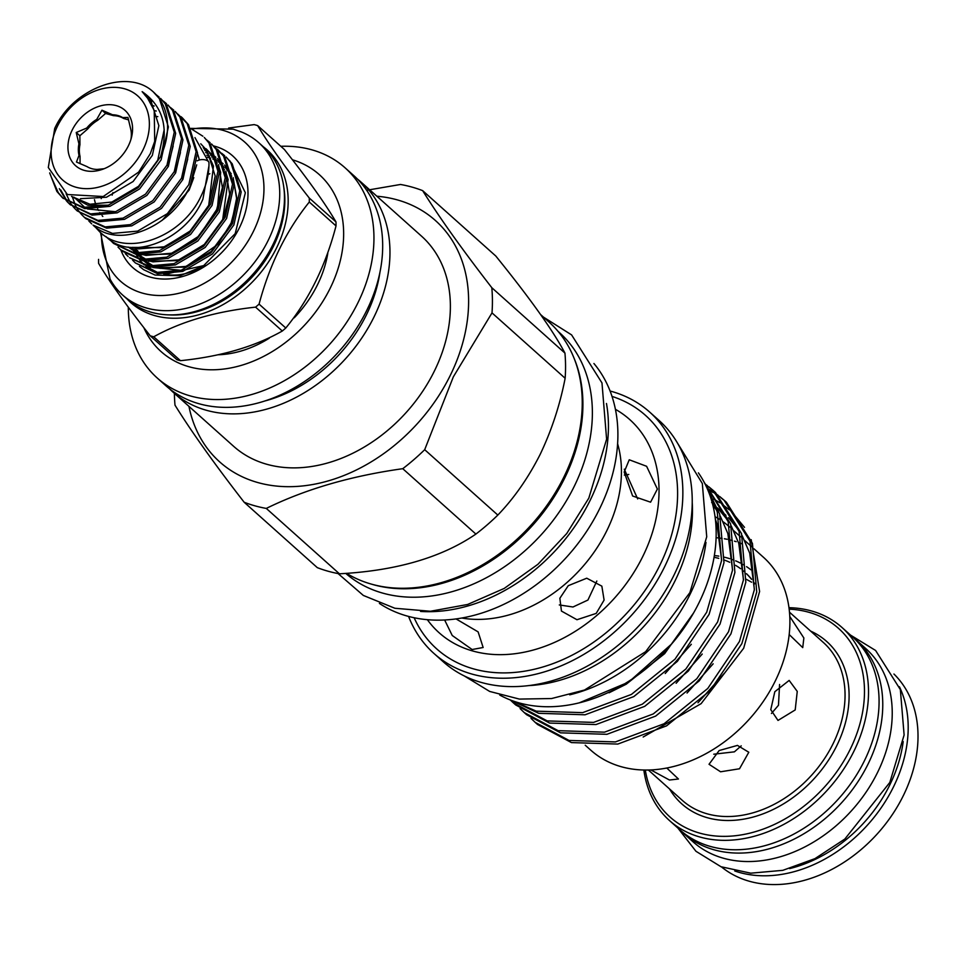 <?xml version="1.0" encoding="UTF-8"?>
<svg xmlns="http://www.w3.org/2000/svg" width="966" height="966" viewBox="0 0 966 966"><rect width="100%" height="100%" fill="white"/><g stroke="black" fill="none" stroke-linecap="round" stroke-linejoin="round"><path stroke-width="1.45" d="M197.221 160.839A6.677 3.405 -1 0 1 208.113 161.25A6.677 3.405 -1 0 1 208.97 162.88C209.103 173.952 206.47 185.013 201.073 196.05C182.393 237.201 126.606 258.031 99.969 232.081L94.825 226.587M721.481 866.925A129.444 97.469 -48.2 0 0 903.343 795.61A129.444 97.469 -48.2 0 0 893.936 674.027M789.633 868.591A126.486 95.236 -48.2 0 0 889.807 784.899A126.486 95.236 -48.2 0 0 903.186 741.574M899.431 686.766A129.444 97.469 131.8 0 1 893.514 786.831A129.444 97.469 131.8 0 1 734.752 870.97M852.64 637.005A129.601 97.578 131.8 0 1 856.214 640.011L865.681 648.464A129.601 97.578 131.8 0 1 866.164 792.035A129.601 97.578 131.8 0 1 723.606 858.279A129.601 97.578 131.8 0 1 692.924 841.7L683.469 833.235A129.601 97.578 131.8 0 1 680.076 830.023M856.214 640.011A129.601 97.578 131.8 0 1 856.697 783.583A129.601 97.578 131.8 0 1 714.14 849.826A129.601 97.578 131.8 0 1 683.469 833.235M379.421 603.436A161.865 121.873 -48.2 0 0 599.548 508.901A161.865 121.873 -48.2 0 0 593.921 363.506M461.808 618.023A129.082 97.192 -48.2 0 0 606.805 530.684A129.082 97.192 -48.2 0 0 617.612 443.756M596.191 613.41L604.1 600.067L601.842 586.145L586.748 578.211L568.262 585.686L559.857 598.256L561.439 611.067L576.968 619.725L596.191 613.41M596.843 581.025L587.932 600.043L572.983 606.998L559.302 604.945M444.638 619.991L452.233 635.495L472.12 649.526L483.145 647.498L478.122 631.885L456.435 619.146M657.375 489.05L646.604 466.288L629.252 459.78L624.169 472.06L632.621 496.005L650.589 502.187L657.375 489.05M624.29 469.198L637.681 498.927M420.56 611.43A161.865 121.873 -48.2 0 0 590.093 500.448A161.865 121.873 -48.2 0 0 606.467 403.486M408.582 616.429A161.865 121.873 -48.2 0 0 433.927 653.439A161.865 121.873 -48.2 0 0 664.511 566.982A161.865 121.873 -48.2 0 0 649.695 412.096A161.865 121.873 -48.2 0 0 610.089 391.025M433.927 653.439L443.297 661.819A161.865 121.873 -48.2 0 0 673.882 575.362A161.865 121.873 -48.2 0 0 659.066 420.464L649.695 412.096M528.438 685.618A152.966 115.171 -48.2 0 0 675.137 580.638A152.966 115.171 -48.2 0 0 692.224 502.417M557.998 331.302L559.399 332.558A160.972 121.209 131.8 0 1 574.13 486.586A160.972 121.209 131.8 0 1 345.731 573.381M574.07 358.229A160.972 121.209 131.8 0 1 564.663 478.134A160.972 121.209 131.8 0 1 371.97 584.285M346.54 573.321A161.865 121.873 -48.2 0 0 563.89 477.023A161.865 121.873 -48.2 0 0 549.074 322.125L540.67 314.614M497.828 515.071C514.117 498.166 528.221 477.941 540.151 454.418C551.634 430.317 559.966 404.935 565.146 378.274L492.008 312.887L453.356 376.812L424.69 449.685L497.828 515.071A182.489 137.401 -48.2 0 1 475.888 534.077L402.762 468.691C350.912 475.96 305.425 489.207 266.29 508.418L339.428 573.804C396.145 570.761 441.643 557.515 475.888 534.077M174.399 393.355A182.489 137.401 -48.2 0 0 175.003 405.177C191.57 431.802 214.621 464.163 244.156 502.248L317.295 567.634A182.489 137.401 -48.2 0 0 339.428 573.804M188.95 406.36A161.865 121.873 -48.2 0 0 304.399 485.753A161.865 121.873 -48.2 0 0 450.265 375.436A161.865 121.873 -48.2 0 0 376.825 196.207M244.156 502.248A182.489 137.401 -48.2 0 0 266.29 508.418M402.762 468.691A182.489 137.401 -48.2 0 0 424.69 449.685M169.666 388.924A140.951 106.127 -48.2 0 0 173.204 392.293L233.627 446.304A140.951 106.127 -48.2 0 0 434.398 371.016A140.951 106.127 -48.2 0 0 421.502 236.139L361.091 182.127A140.951 106.127 -48.2 0 0 357.348 178.988M173.204 392.293A140.951 106.127 -48.2 0 0 373.987 317.005A140.951 106.127 -48.2 0 0 361.091 182.127M128.635 119.881L123.648 118.48A30.417 22.906 -48.2 0 0 118.903 116.427A30.417 22.906 -48.2 0 0 113.529 115.666L112.539 114.773A30.417 22.906 -48.2 0 1 117.912 115.534A30.417 22.906 -48.2 0 1 122.658 117.598L127.935 117.441L130.651 128.816A30.417 22.906 -48.2 0 1 130.905 139.502M104.147 168.712L97.143 169.436A30.417 22.906 -48.2 0 1 87.025 166.611L76.459 162.034L79.031 155.381A30.417 22.906 -48.2 0 1 78.934 143.874L76.229 132.499L86.723 128.055A30.417 22.906 -48.2 0 1 96.757 119.373L101.961 110.196L112.539 114.773M128.369 145.842A37.094 27.929 -48.2 0 0 131.521 137.281A37.094 27.929 -48.2 0 0 112.43 104.859A37.094 27.929 -48.2 0 0 72.136 130.168A37.094 27.929 -48.2 0 0 73.054 163.025A37.094 27.929 -48.2 0 0 103.024 169.147A37.094 27.929 -48.2 0 0 128.369 145.842M57.513 126.087A56.378 42.456 -48.2 0 0 76.024 187.247A56.378 42.456 -48.2 0 0 142.992 149.923A56.378 42.456 -48.2 0 0 124.481 88.763A56.378 42.456 -48.2 0 0 57.513 126.087M153.28 91.879A69.733 52.502 -48.2 0 1 160.501 156.854C169.026 127.778 162.916 106.043 142.147 91.649L147.665 98.327L154.234 110.486L154.705 141.326L150.285 153.715L138.657 172.093L103.217 196.521L67.379 194.516L48.3 167.516L54.712 128.466C72.607 88.836 126.449 68.212 152.326 91.046A69.733 52.502 -48.2 0 1 153.28 91.879L159.402 98.677L168.386 126.908L161.093 159.873L139.635 188.901L109.919 206.338L84.767 208.644L62.597 197.873M105.982 236.573A69.733 52.502 -48.2 0 0 107.612 238.119A69.733 52.502 -48.2 0 0 109.472 239.677C134.962 260.277 186.402 238.771 202.932 199.081L208.958 165.778M135.385 262.957L157.555 273.716L182.707 271.41L212.423 253.973L233.881 224.945L241.174 191.98L232.19 163.749L226.092 156.975L230.802 162.505L239.785 190.737L232.48 223.701L211.023 252.73L181.306 270.166L156.154 272.472L135.397 262.957L132.583 260.168M214.355 146.723L223.52 155.997L232.504 184.228L225.199 217.193L203.741 246.221L174.037 263.658L148.873 265.964L129.504 257.693L150.273 267.208L175.426 264.901L205.142 247.465L226.599 218.437L233.893 185.472L224.909 157.241L217.422 149.223M128.116 256.449L125.302 253.66M122.235 251.184L142.992 260.699L168.144 258.393L197.861 240.957L219.318 211.94L226.624 178.964L217.64 150.732L211.542 143.958L216.239 149.488L225.223 177.72L217.93 210.685L196.46 239.713L166.756 257.149L141.604 259.456L120.835 249.94L118.033 247.151M113.553 243.432L135.711 254.191L160.875 251.897L190.58 234.448L212.037 205.432L219.342 172.455L210.359 144.224L204.261 137.45L208.958 142.98L217.942 171.211L210.648 204.176L189.191 233.204L159.475 250.641L134.322 252.947L113.553 243.432L110.583 240.462M101.249 198.622L101.575 197.004M221.637 153.232L224.704 155.719M207.074 140.215L210.141 142.714M191.111 128.756L202.86 136.206M163.761 274.018C176.766 276.868 190.556 273.958 205.13 265.312L180.123 275.721L155.007 275.044L143.608 269.671L139.454 266.375M120.847 249.953A74.925 56.414 -48.2 0 0 150.515 277.17A74.925 56.414 -48.2 0 0 239.508 227.565A74.925 56.414 -48.2 0 0 214.911 146.277A74.925 56.414 -48.2 0 0 213.607 145.926M94.475 199.648A56.97 42.902 -48.2 0 0 95.731 204.249M96.491 206.313A56.97 42.902 -48.2 0 0 97.023 207.569M97.651 208.898A56.97 42.902 -48.2 0 0 98.472 210.443M99.752 212.532A56.97 42.902 -48.2 0 0 101.056 214.355M102.07 215.623A56.97 42.902 -48.2 0 0 102.807 216.469M180.884 201.508L189.396 188.177L196.714 164.86M177.961 114.193L187.126 123.455L196.11 151.686L188.805 184.663L167.347 213.679L137.643 231.115L112.479 233.422L93.11 225.15A69.733 52.502 -48.2 0 0 93.183 225.223C118.033 249.506 172.153 227.408 190.205 185.907L197.499 152.93L188.515 124.699L182.417 117.924M100.524 232.565L110.064 279.089A102.154 76.918 -48.2 0 0 122.634 295.041A102.154 76.918 -48.2 0 0 146.82 308.106A102.154 76.918 -48.2 0 0 259.178 255.893A102.154 76.918 -48.2 0 0 258.803 142.727A102.154 76.918 -48.2 0 0 241.548 132.016L233.204 129.166L190.906 128.393M101.466 233.361A93.243 70.216 -48.2 0 0 142.63 293.169A93.243 70.216 -48.2 0 0 253.394 231.429A93.243 70.216 -48.2 0 0 222.796 130.277A93.243 70.216 -48.2 0 0 191.836 129.07M51.91 178.42L58.274 192.681L63.309 198.489M160.501 156.854L138.235 187.645L108.518 205.094L83.366 207.388L62.609 197.885L56.873 191.437L49.677 172.914M91.722 223.907L88.908 221.117M85.841 218.654L106.598 228.157L131.75 225.863L161.467 208.415L182.924 179.398L190.23 146.421L181.246 118.19L175.148 111.416L179.845 116.946L188.829 145.178L181.536 178.155L160.066 207.171L130.362 224.619L105.209 226.913L84.44 217.398L81.639 214.609M81.011 213.909L78.548 210.721M78.017 209.924L75.916 206.338M75.469 205.432L72.486 197.269M77.159 210.89L99.317 221.649L124.481 219.354L154.186 201.918L175.643 172.89L182.948 139.913L173.965 111.682L167.867 104.908L172.564 110.438L181.548 138.669L174.254 171.646L152.797 200.662L123.08 218.111L97.928 220.405L77.159 210.89L74.358 208.101M73.73 207.4L71.279 204.212M70.735 203.415L66.111 193.804M60.725 189.952L67.234 201.411M67.849 202.136L70.59 204.997M69.878 204.381L92.048 215.152L117.2 212.846L146.904 195.41L168.374 166.381L175.667 133.417L166.683 105.185L160.585 98.399L165.283 103.93L174.266 132.161L166.973 165.138L145.516 194.154L115.799 211.602L90.647 213.897L69.878 204.381L67.077 201.592M66.449 200.892L59.312 188.66M170.68 107.685L173.747 110.172M163.411 101.176L166.466 103.664M156.13 94.668L159.185 97.155M122.634 295.041L127.367 299.267A102.154 76.918 -48.2 0 0 151.541 312.332A102.154 76.918 -48.2 0 0 263.911 260.12A102.154 76.918 -48.2 0 0 263.537 146.953L258.803 142.727M151.964 336.313A120.919 91.046 -48.2 0 0 153.739 336.784L180.461 360.68A120.919 91.046 131.8 0 1 178.686 360.209A120.919 91.046 131.8 0 1 176.935 359.702L150.213 335.806A120.919 91.046 -48.2 0 0 151.964 336.313M255.579 307.14A120.919 91.046 -48.2 0 0 259.069 304.121L285.791 328.005A120.919 91.046 131.8 0 1 282.301 331.024L255.579 307.14C215.515 311.463 181.56 321.352 153.739 336.784M309.301 202.027A120.919 91.046 -48.2 0 0 309.265 198.03L335.987 221.926A120.919 91.046 131.8 0 1 336.023 225.923L309.301 202.027C286.419 230.415 269.671 264.455 259.069 304.121M335.987 221.926C325.228 203.548 308.021 179.398 284.378 149.476L257.656 125.592C268.633 144.151 285.827 168.289 309.265 198.03M257.656 125.592A120.919 91.046 -48.2 0 0 255.905 125.085A120.919 91.046 -48.2 0 0 254.143 124.614L228.628 128.043M285.791 328.005C308.891 299.822 325.627 265.783 336.023 225.923M180.461 360.68C220.767 356.539 254.71 346.661 282.301 331.024M217.893 354.776A101.998 76.797 -48.2 0 0 269.248 338.209M294.244 317.802A101.998 76.797 -48.2 0 0 327.8 253.297M143.958 327.921A118.697 89.367 -48.2 0 0 232.915 367.503A118.697 89.367 -48.2 0 0 330.191 288.218A118.697 89.367 -48.2 0 0 292.601 159.849M280.828 146.301A140.951 106.127 131.8 0 1 345.079 167.818A140.951 106.127 131.8 0 1 357.975 302.684A140.951 106.127 131.8 0 1 157.192 377.972A140.951 106.127 131.8 0 1 128.321 307.176M157.192 377.972L165.923 385.784A140.951 106.127 -48.2 0 0 366.706 310.497A140.951 106.127 -48.2 0 0 353.81 175.619L345.079 167.818M264.95 400.95A130.929 98.592 -48.2 0 0 366.392 314.892A130.929 98.592 -48.2 0 0 379.928 272.34M650.879 769.938L669.462 780.021L678.434 779.007L666.794 768.03M719.151 750.546L709.032 764.275L720.576 771.786L739.521 768.767L748.795 752.248L737.456 745.402L719.151 750.546M741.212 745.849L734.402 751.838L713.765 754.205M774.817 691.716L770.771 709.684L778.004 720.431L795.199 709.938L797.252 691.402L789.162 680.414L774.817 691.716M779.586 684.471L778.475 705.277L771.448 713.476M789.186 634.541L802.734 647.618L803.869 637.995L789.777 616.477M746.102 579.202L751.608 582.196M754.832 583.802A105.862 79.707 -48.2 0 0 754.422 583.198M751.56 579.346A105.862 79.707 -48.2 0 0 746.452 573.768L747.298 574.468M645.312 770.047A126.486 95.236 -48.2 0 0 734.293 835.844A126.486 95.236 -48.2 0 0 850.14 749.435A126.486 95.236 -48.2 0 0 789.162 609.135M788.981 607.686A129.444 97.469 131.8 0 1 842.002 627.489A129.444 97.469 131.8 0 1 853.847 751.367A129.444 97.469 131.8 0 1 669.438 820.508A129.444 97.469 131.8 0 1 643.851 770.023M669.438 820.508L679.992 829.939A129.444 97.469 -48.2 0 0 864.401 760.797A129.444 97.469 -48.2 0 0 852.555 636.932L842.002 627.489M698.406 472.857A151.336 113.952 131.8 0 1 699.01 602.736A151.336 113.952 131.8 0 1 499.748 695.061M705.977 542.409A151.336 113.952 131.8 0 1 689.917 594.609A151.336 113.952 131.8 0 1 569.698 694.832M585.227 745.221L590.83 750.22A129.444 97.469 -48.2 0 0 775.227 681.078A129.444 97.469 -48.2 0 0 763.382 557.213L753.975 548.797M750.884 569.795A111.851 84.223 -48.2 0 0 746.573 566.668M744.17 565.158A111.851 84.223 -48.2 0 0 742.999 564.47M740.258 562.985A111.851 84.223 -48.2 0 0 735.633 560.835M733.194 559.869A111.851 84.223 -48.2 0 0 732.445 559.592M729.68 558.662A111.851 84.223 -48.2 0 0 724.452 557.225M718.825 556.126A111.851 84.223 -48.2 0 0 714.345 555.559M754.844 583.657A105.946 79.78 -48.2 0 0 754.422 583.029M751.548 579.189A105.946 79.78 -48.2 0 0 746.452 573.647M744.049 571.461A105.946 79.78 -48.2 0 0 743.434 570.942M740.608 568.708A105.946 79.78 -48.2 0 0 735.476 565.291M729.765 562.297A105.946 79.78 -48.2 0 0 724.234 560.038M718.752 558.36A105.946 79.78 -48.2 0 0 714.055 557.297M751.198 539.68L759.602 591.494L743.663 648.258L701.123 703.646L643.175 737.022M729.728 527.122L729.173 526.627A129.444 97.469 -48.2 0 0 723.293 521.894M719.259 519.165A129.444 97.469 -48.2 0 0 715.057 516.713M713.56 498.999L720.02 502.803M721.928 504.083L729.318 509.831M731.769 512.052L744.52 527.364M706.979 488.011L719.67 514.069L723.981 562.671L709.104 614.352L677.395 661.348L633.805 696.583L585.058 714.792L538.69 713.306L511.038 700.241M512.692 700.845L536.275 711.157L582.655 712.642L631.402 694.433L674.993 659.186L706.701 612.202L721.578 560.521L717.267 511.92L708.984 492.817M726.396 502.26L752.429 543.363L756.74 591.953L741.852 643.634L710.155 690.63L666.552 725.864L617.805 744.074L571.437 742.588L537.555 724.488L535.14 722.339L569.034 740.439L615.402 741.924L664.149 723.715L707.752 688.48L739.449 641.484L754.337 589.803L750.027 541.202L723.993 500.11L719.61 496.439M531.022 718.378L535.152 722.339M713.077 490.342L715.48 492.503L741.514 533.594L745.824 582.196L730.936 633.877L699.239 680.861L655.636 716.108L606.889 734.317L560.521 732.832L526.639 714.731L524.224 712.57L558.119 730.67L604.487 732.168L653.233 713.946L696.824 678.712L728.533 631.728L743.409 580.047L739.111 531.445L713.077 490.342L708.694 486.683M520.106 708.609L524.224 712.57M704.274 482.481L730.598 523.838L734.909 572.427L720.02 624.108L688.311 671.104L644.72 706.339L595.974 724.56L549.606 723.063L515.711 704.963L513.308 702.813L547.203 720.914L593.571 722.399L642.318 704.19L685.908 668.955L717.617 621.959L732.494 570.278L728.183 521.688L704.347 482.614M510.265 699.939L513.308 702.813M708.138 489.726L713.258 492.575M714.659 493.433L719.428 496.645M720.733 497.611L725.188 501.197M718.33 495.461L713.62 492.165M712.244 491.283L707.209 488.349M705.446 484.775L708.513 486.888M709.817 487.854L714.272 491.428M707.414 485.693L705.059 483.99M579.226 702.862L628.673 682.093L671.599 644.02M693.648 612.855L664.668 653.632L626.234 684.206L609.087 692.767M715.371 519.273L716.941 523.838L721.626 560.099M691.318 644.298L665.224 673.495M624.338 475.091L628.769 474.463M712.823 505.061L716.796 510.459M720.286 516.073L727.857 533.594L732.542 569.855M702.234 654.054L676.14 683.264M712.34 503.189L713.053 503.781M711.652 502.501L715.033 505.532M717.521 507.899L727.712 520.227M731.202 525.842L738.773 543.363L743.458 579.624M713.149 663.823L687.055 693.02M713.596 506.039L715.734 507.379M719.718 510.169L723.969 513.55M718.402 508.78L725.949 515.289M728.436 517.655L738.64 529.984M742.117 535.599L749.701 553.12L754.374 589.381M724.065 673.58L697.983 702.777M712.751 504.759L715.432 506.57M742.19 543.918A129.444 97.469 -48.2 0 0 738.495 542.481M736.213 541.697A129.444 97.469 -48.2 0 0 734.474 541.153M732.276 540.525A129.444 97.469 -48.2 0 0 729.596 539.837M727.217 539.306A129.444 97.469 -48.2 0 0 724.367 538.762M722.085 538.4A129.444 97.469 -48.2 0 0 720.298 538.147M717.786 537.869A129.444 97.469 -48.2 0 0 716.096 537.712M209.827 173.711A118.697 89.367 -48.2 0 0 209.163 174.097M150.213 335.806C126.86 306.174 109.653 282.024 98.604 263.368A120.919 91.046 -48.2 0 1 98.58 259.371M199.274 159.994A56.97 42.902 -48.2 0 0 197.523 153.835M165.162 274.259L203.717 265.602L235.197 233.639L245.352 192.741L229.775 160.694M107.649 238.143L109.472 239.677M194.963 137.607L208.318 161.443M113.529 115.666L105.596 113.457L97.747 120.255A30.417 22.906 -48.2 0 0 87.713 128.949L79.864 135.747L79.937 144.767A30.417 22.906 -48.2 0 0 80.021 156.275L80.081 163.701M80.021 156.275L79.031 155.381M87.713 128.949L86.723 128.055M79.864 135.747L76.229 132.499M78.934 143.874L79.937 144.767M105.596 113.457L101.961 110.196M96.757 119.373L97.747 120.255M122.658 117.598L123.648 118.48M492.008 312.887A182.489 137.401 -48.2 0 0 491.815 287.711L564.941 353.097C553.325 331 530.274 298.639 495.787 256.026L422.649 190.64C438.987 216.927 462.038 249.276 491.815 287.711M422.649 190.64A182.489 137.401 -48.2 0 0 400.516 184.47L366.657 190.278M565.146 378.274A182.489 137.401 -48.2 0 0 564.941 353.097M427.358 619.689A142.992 107.661 -48.2 0 0 642.825 556.392A142.992 107.661 -48.2 0 0 615.427 409.318M414.136 617.745A156.625 117.937 -48.2 0 0 531.542 669.873A156.625 117.937 -48.2 0 0 659.85 565.255A156.625 117.937 -48.2 0 0 612.021 396.41M169.352 314.892A100.15 75.408 -48.2 0 0 283.75 186.933M203.597 308.697A100.15 75.408 -48.2 0 0 281.408 221.661M263.428 146.856A102.36 77.075 131.8 0 1 269.357 260.663A102.36 77.075 131.8 0 1 154.995 315.677A102.36 77.075 131.8 0 1 127.258 299.17M648.379 770.023L682.25 800.319A105.862 79.707 -48.2 0 0 833.054 743.772A105.862 79.707 -48.2 0 0 823.358 642.475L789.488 612.19M810.655 631.112A108.832 81.941 131.8 0 1 836.761 745.704A108.832 81.941 131.8 0 1 751.898 817.381A108.832 81.941 131.8 0 1 669.547 788.956M164.208 129.577L157.748 160.175L138.512 186.317L111.863 202.051L89.935 204.249L71.556 196.412M142.147 91.649L150.72 100.222L158.859 125.665L152.35 155.357L133.127 181.499L106.477 197.233L80.444 198.67M145.142 95.465L148.643 97.602M108.144 205.215L87.809 205.19L71.581 196.412M149.235 100.44L151.65 101.575M173.156 146.059L167.963 166.019M115.413 211.711L87.459 208.97M84.96 207.605L74.213 197.306M152.109 105.342L154.198 106.031M180.437 152.568L175.232 172.528M154.282 110.631L156.275 111.03M187.718 159.064L182.514 179.036M155.804 116.488L157.808 116.632M200.759 143.789L207.062 150.599L215.189 176.029L208.692 205.722L189.469 231.864L162.819 247.598L131.678 247.405M112.141 195.144L112.937 192.645M206.036 148.716L214.331 157.108L216.722 160.839M218.594 164.582L222.397 187.609L215.973 212.23L196.75 238.373L170.101 254.106L141.096 254.698M137.57 253.321L128.2 247.042M204.756 150.467L206.41 151.179M213.305 155.224L215.829 157.241M217.229 158.545L224.003 167.347M225.875 171.091L229.679 194.118L223.255 218.739L204.019 244.881L177.382 260.615L148.378 261.206M144.84 259.83L136.254 254.275M134.938 253.032L133.634 251.667M206.736 155.224L209.586 156.069M211.808 156.878L213.679 157.675M220.586 161.733L223.098 163.749M224.51 165.053L231.285 173.856M233.156 177.599L236.96 200.626L230.536 225.247L211.3 251.389L184.651 267.123L155.659 267.715M152.121 266.338L143.536 260.772M142.219 259.54L138.029 254.481M137.257 253.297L134.359 247.513M180.932 270.287L152.978 267.534M150.467 266.169L143.68 260.796M142.557 259.588L138.887 254.565M138.198 253.37L135.626 247.513M136.097 254.251L138.899 258.96M139.72 260.083L144.284 265.01M145.794 266.29L158.086 272.714M200.843 267.944L205.13 265.312M162.059 220.429L189.094 190.157L193.804 177.611M677.878 828.043L695.955 851.275L720.986 866.731L750.751 873.179L782.846 870.33L814.954 858.629L844.852 839.031L889.807 782.46L904.116 735.005L900.348 689.579L875.607 650.48L850.43 635.036M338.052 573.55L363.337 595.442L394.901 608.266L430.45 611.261L467.641 604.462L504.204 588.439L537.929 564.289L566.728 533.546L588.813 498.142L606.612 439.18L601.975 382.922L571.606 334.912L543.435 317.09M122.223 251.184L120.835 249.94M85.829 218.642L84.44 217.398M182.429 117.924L181.028 116.681M464.248 675.922L489.665 691.439L519.394 699.082L551.61 698.539L584.539 690.026L645.65 651.688L689.869 592.641L706.726 536.818L702.33 483.519L675.415 439.711M726.408 502.26L723.993 500.11M751.572 546.647L744.689 540.501M740.644 536.891L733.774 530.745M154.717 141.326L152.592 148.16M136.218 247.513L136.556 248.371M137.462 250.411L139.092 253.418M139.865 254.638L144.115 259.769M145.468 261.001L154.27 266.471M157.893 267.751L160.284 268.367L186.245 266.375L218.123 244.205L231.876 221.769L236.742 197.716L233.494 180.002M231.719 176.15L225.042 167.046M219.741 162.674L218.087 161.624M215.43 160.163L212.858 159.004M210.648 158.17L207.304 157.18M132.137 247.441L134.491 250.701M138.186 254.505L146.989 259.963M150.611 261.243L153.014 261.871L179.012 259.854L204.261 244.495L222.699 219.584L228.109 179.483L226.213 173.494M224.438 169.642L217.773 160.549M212.46 156.166L210.805 155.115M208.149 153.654L205.673 152.531M130.108 247.272L139.708 253.454M143.33 254.734L145.999 255.41L172.31 253.152L199.081 235.982L217.435 208.475L220.683 172.371L218.932 166.985M217.169 163.133L209.537 153.111M205.178 149.658L203.959 148.873M133.863 247.501L138.585 248.878L164.715 246.753L190.35 230.886L208.741 205.275L213.462 166.092L207.014 151.988L203.222 147.544"/></g></svg>
